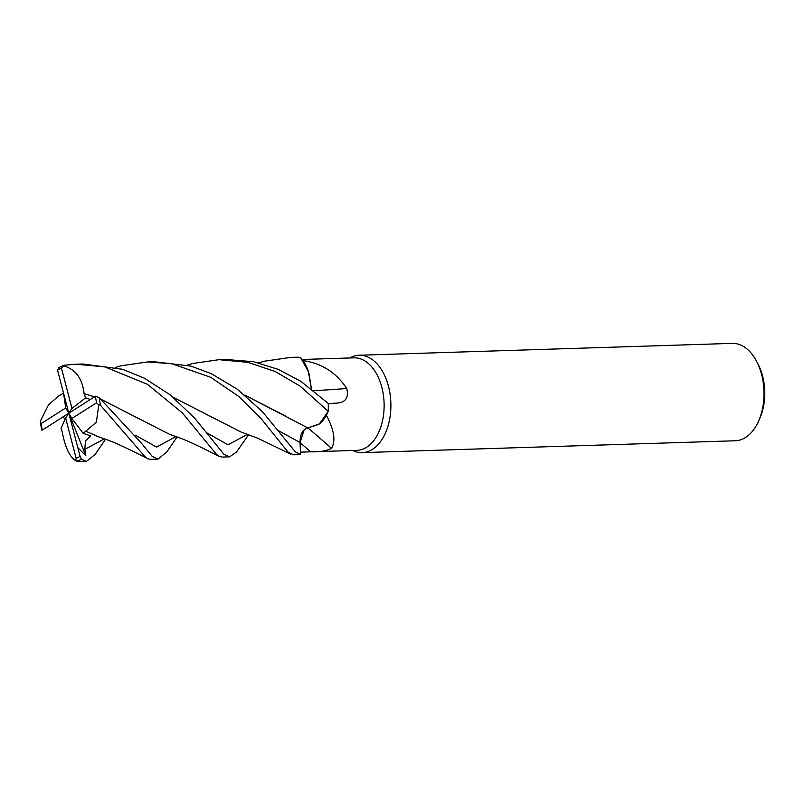 <?xml version="1.0" encoding="UTF-8"?>
<svg xmlns="http://www.w3.org/2000/svg" width="805" height="805" viewBox="0 0 805 805"><rect width="100%" height="100%" fill="white"/><g stroke="black" fill="none" stroke-linecap="round" stroke-linejoin="round"><path stroke-width="1.21" d="M304.23 429.618L307.752 427.918L304.23 429.618L300.013 442.529C300.124 433.996 302.791 429.125 308.013 427.908M244.821 395.084L307.822 427.938L319.384 423.933L328.178 411.436L326.387 415.209A46.288 28.688 -91.8 0 1 326.377 415.36C334.196 429.91 335.906 440.909 331.509 448.365C326.297 450.931 319.333 452.078 310.629 451.796L300.396 452.138M258.647 362.844L264.322 361.214L290.535 357.41L300.507 357.511L308.285 371.216L311.394 388.855L308.285 371.226L300.567 357.591L302.972 360.59A46.288 28.688 -91.8 0 1 303.072 360.62C321.658 363.226 336.218 372.524 346.744 388.513C348.927 397.65 345.607 402.51 336.782 403.104L328.219 403.597M300.476 452.148L356.897 450.357A46.288 28.688 -91.8 0 0 366.657 447.228A46.288 28.688 -91.8 0 0 383.401 395.124A46.288 28.688 -91.8 0 0 353.948 357.833L302.157 359.483M352.681 450.488L353.486 450.85A48.723 30.198 -91.8 0 0 362.22 452.621A48.723 30.198 -91.8 0 0 372.504 449.331A48.723 30.198 -91.8 0 0 390.123 394.49A48.723 30.198 -91.8 0 0 359.121 355.236A48.723 30.198 -91.8 0 0 350.517 357.561L349.742 357.963M362.22 452.621L735.317 440.768A48.723 30.198 -91.8 0 0 745.591 437.467A48.723 30.198 -91.8 0 0 758.552 421.176A48.723 30.198 -91.8 0 0 756.65 361.435A48.723 30.198 -91.8 0 0 732.218 343.373L359.121 355.236M758.552 421.176L759.89 418.147A43.852 27.179 -91.8 0 0 758.179 364.373L756.65 361.435M331.519 448.345L331.509 448.365A824.833 440.778 -119.4 0 0 308.003 427.968M187.102 365.118L192.777 363.488L218.99 359.684L247.92 362.341L275.38 371.588L300.225 386.199L328.219 411.325L319.394 423.933L307.822 427.938L318.79 424.436A38.761 24.029 -91.8 0 0 326.377 415.36M318.79 424.436L326.387 415.209M115.558 367.392L121.233 365.762L147.456 361.958L171.676 363.689L210.709 377.303L238.763 396.442L261.494 419.103L287.969 452.018L293.634 454.805L299.651 454.614A48.723 30.198 -91.8 0 0 300.597 454.563L300.024 442.529L300.597 454.503L300.024 442.529L278.621 430.756M313.759 390.697A824.833 384.83 175.5 0 0 346.744 388.513M311.444 388.896L308.939 373.148A38.761 24.029 -91.8 0 0 303.072 360.62M308.939 373.148L302.972 360.59M328.219 411.325A48.723 30.198 -91.8 0 0 328.219 403.426L300.859 381.339L278.228 369.364L253.444 361.697L225.642 359.473M300.597 454.563L295.274 451.786L262.41 411.657L237.364 389.258L211.373 373.711L190.956 366.114L154.107 361.747M300.507 357.511A48.723 30.198 -91.8 0 0 296.552 357.219L290.535 357.41M177.1 436.954L166.776 451.977L157.991 459.122L152.175 456.334L141.207 442.941L98.995 397.418L95.211 396.442A46.288 28.688 -91.8 0 1 96.56 402.812L98.804 404.925L100.343 405.086L144.88 456.566L147.728 458.699L150.545 459.353L157.82 459.122M248.644 434.68L236.459 452.108L229.526 456.848L223.72 454.06L194.418 417.855L170.117 394.822L144.296 378.139L122.461 369.274L82.985 364.011M89.888 399.763L68.797 413.207L71.967 408.417L61.462 368.127L64.229 365.218L75.912 364.232L104.751 366.869L147.436 384.307L182.312 412.874L216.424 454.292L219.272 456.425L222.089 457.079L229.526 456.848M62.367 432.516L61.059 428.28L65.638 418.006L76.133 458.297L75.579 460.651L79.001 461.627L86.366 461.396M105.566 439.228L95.171 454.352L86.437 461.396L81.365 459.242L80.047 456.334A46.288 28.688 -91.8 0 0 80.047 456.334A46.288 28.688 -91.8 0 1 76.133 458.297M64.229 365.218L58.936 367.493L57.558 370.089A46.288 28.688 -91.8 0 0 57.558 370.089A46.288 28.688 -91.8 0 1 61.462 368.127M62.337 432.597C65.356 447.952 69.934 457.391 76.052 460.903M244.901 395.154L285.775 416.155M42.031 430.202L47.887 426.549M40.331 422.524L41.82 430.091L42.383 429.981A46.288 28.688 -91.8 0 1 41.045 423.611L40.25 421.448L48.511 404.835L59.268 395.416L61.059 394.782M62.74 417.081L65.225 418.922M90.331 399.481L85.602 397.851L84.082 393.575L94.487 396.895M101.833 399.713L141.489 420.019M95.564 396.221L89.717 399.864M84.032 393.625L94.517 396.875M101.752 399.642L169.734 434.408C185.402 439.832 185.381 439.912 203.444 448.466L219.272 456.425M84.123 393.544C82.331 378.149 75.127 368.791 62.498 365.48M57.407 369.515L59.862 379.064M213.214 417.845L173.367 397.429M63.464 392.83L60.778 394.933M173.286 397.368L241.279 432.134L257.691 438.202L290.836 454.161M59.791 378.783L77.813 447.63L85.823 455.751L84.847 449.331L85.441 441.019L90.552 435.877L83.157 433.332L96.338 422.273L98.804 404.925M80.188 456.898L77.743 447.359M85.612 431.148L98.18 436.682C113.626 442.015 113.847 442.176 131.688 450.639L147.728 458.699M85.823 455.741L68.797 413.207L71.876 418.459L96.56 402.812M83.157 433.332L71.876 418.459M85.602 397.851L71.967 408.417M47.716 426.66L68.797 413.207L65.728 407.954L63.555 393.162M65.728 407.954L41.045 423.611M68.797 413.207L65.638 418.006M300.024 442.619A820.999 438.725 -119.4 0 1 310.629 451.796M100.343 405.086A48.723 30.198 -91.8 0 0 98.995 397.418M76.646 461.185A48.723 30.198 -91.8 0 0 81.365 459.242M135.552 435.314L156.532 447.067L176.033 436.562M207.066 433.02L228.067 444.793L247.578 434.287M84.847 449.331L104.489 438.846M226.426 359.453L218.99 359.684M154.872 361.727L147.456 361.958M83.307 364.001L75.912 364.232M61.804 394.309L59.268 395.426"/></g></svg>
